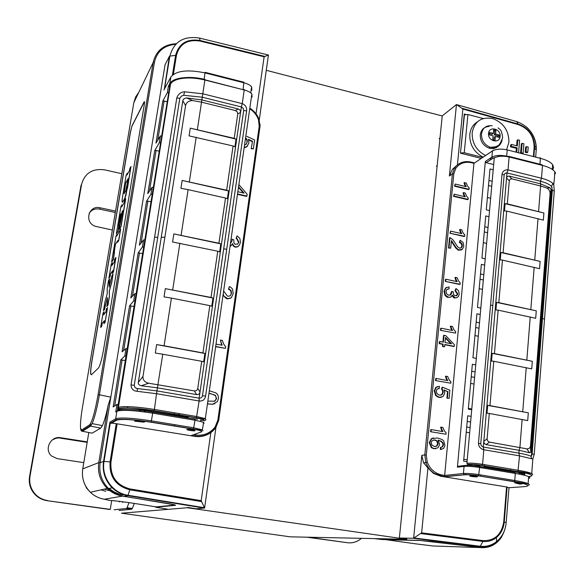<?xml version="1.0" encoding="UTF-8"?>
<svg xmlns="http://www.w3.org/2000/svg" width="585" height="585" viewBox="0 0 585 585"><rect width="100%" height="100%" fill="white"/><g stroke="black" fill="none" stroke-linecap="round" stroke-linejoin="round"><path stroke-width="0.88" d="M200.867 421.412L201.05 420.14M208.18 403.972L207.456 403.825M214.929 403.628L212.582 404.264L208.545 404.038L212.867 404.147L217.386 401.617L218.329 398.911C218.673 396.345 217.869 394.341 215.909 392.893L209.328 390.78M221.708 345.172L220.362 340.031L222.139 345.252L216.011 344.112M215.638 346.722L225.474 348.316L225.693 346.781L223.777 344.251L222.329 340.404L220.362 340.031M230.351 295.725L231.243 293.531L230.761 290.665L228.494 289.158L229.335 286.577L228.786 288.931L231.046 290.438L231.536 293.304L230.351 295.725L228.194 296.31L227.251 295.937L223.624 290.986M223.66 295.813L223.068 294.862M230.878 298.065L227.514 298.928L226.044 298.343L223.865 296.127L227.806 298.701L231.272 297.75L233.188 293.685L232.589 289.136L230.702 287.184L229.335 286.577M236.077 238.344L237.049 235.865L236.077 238.344L236.918 238.314L238.804 242.044L237.781 244.084L235.09 244.281L233.971 242.951L233.759 239.813L232.048 239.192L232.04 240.852L230.431 243.514M237.722 244.128L238.505 242.322L236.618 238.592M231.272 245.576L230.015 246.417M238.541 246.102L237.356 246.928L235.177 247.155L233.364 246.109L232.333 244.164M237.473 194.344L246.607 196.406L246.907 196.085L247.162 194.264L238.87 184.619M244.201 147.413L246.928 146.521L248.925 142.923L248.413 139.318L252.515 141.292L251.206 148.766L253.356 148.853L254.607 139.99L246.76 136.32M246.322 144.115L246.994 142.294L246.841 140.276L245.927 138.682M247.572 145.936L246.629 146.886L244.15 147.771M252.208 141.658L248.64 139.939M187.763 507.429L196.026 508.767L204.596 508.021L127.939 495.532L130.075 488.95L201.189 500.65L204.596 508.021M204.596 508.014L215.989 427.189M259.279 119.918L268.435 54.975L264.12 56.796L256.033 113.819M167.061 101.571L162.813 100.986L167.347 92.693L168.524 92.51M114.653 421.361L114.77 420.652M116.525 420.132L116.59 419.723M167.368 509.125L155.581 507.224L175.507 505.316L174.937 504.87L123.947 496.299C118.06 495.298 112.949 492.731 108.605 488.592C101.593 481.404 98.77 472.775 100.13 462.728L165.043 64.847L169.379 56.328L164.326 89.183M161.533 135.852L160.349 135.991L155.961 143.157L162.813 100.986M149.497 191.105L156.085 150.44L154.762 150.564L159.252 142.777L160.436 142.608M153.226 187.288L152.041 187.383L147.771 193.635L154.762 150.564M141.073 243.075L147.873 201.108L146.542 201.203L150.915 194.33L152.115 194.191M144.744 239.865L143.544 239.93L139.391 245.21L146.542 201.203M142.535 253.517L138.14 252.947L142.396 247.024L143.603 246.928M136.064 293.641L134.857 293.655L130.835 297.933L138.14 252.947M134.002 306.416L129.548 305.838L133.687 300.917L134.894 300.865M127.186 348.638L125.972 348.616L122.082 351.826L129.548 305.838M125.27 360.492L120.773 359.914L124.773 356.038L125.994 356.031M120.773 359.914L113.132 406.97L116.949 404.447L118.17 404.491M156.085 150.44L159.061 151.135M147.873 201.108L150.893 201.767M211.324 432.044L210.856 432.461C206.066 435.927 200.721 437.236 194.827 436.381L116.239 423.686L110.082 461.901L104.028 461.404L110.273 422.97L109.929 422.158L103.552 461.404L100.13 462.728L110.828 397.142L108.203 405.032C106.243 414.531 104.305 421.397 102.412 425.631L100.722 428.11L92.094 433.171L91.406 433.032M110.273 422.97L116.239 423.686M190.015 430.458L187.039 429.756C186.344 429.207 187.975 429.2 191.931 429.741L194.9 430.443C195.58 430.991 193.957 430.999 190.015 430.458M143.968 422.129L134.616 421.156L135.705 420.586L144.912 421.661L143.968 422.129L144.056 421.551M116.949 404.447L115.735 411.935L117.051 410.802M127.61 408.103L127.727 407.394M210.856 432.461L201.189 500.65M155.639 506.822L155.581 507.224M192.172 435.203L192.092 435.737M174.71 425.046L174.447 426.048M192.363 435.138L191.119 435.576L194.827 436.381M163.917 89.958L170.871 76.979L169.811 83.553L168.407 86.141L169.416 86.989M207.485 403.643L208.823 403.913M208.969 393.266L215.214 395.175L216.633 398.59L214.863 401.2L207.843 401.142M215.806 395.709L210.315 393.471M214.446 401.398L216.348 398.721L215.521 395.84M209.671 393.544L208.947 393.434M215.668 346.495L225.474 348.316M223.156 294.277L223.741 295.264M236.369 238.066L236.918 238.314M230.812 245.897L232.552 243.631L233.649 245.832L235.47 246.892L237.649 246.658L239.477 245.027L240.442 242.344L239.872 238.424L237.049 235.865M230.037 246.227L230.804 245.905M237.532 193.971L246.907 196.085M238.556 186.805L244.077 193.138L237.846 191.726M243.36 192.977L238.475 187.375M252.515 141.292L251.206 148.766M246.227 138.316L247.141 139.917L247.294 141.928L245.941 144.451L244.545 144.992M251.506 148.407L253.356 148.853M29.564 476.453L80.993 185.591L81.622 184.187L30.003 476.227L29.564 476.453C28.504 483.554 30.42 489.682 35.305 494.83C38.603 498.047 42.559 500.007 47.166 500.694L110.28 509.374L111.684 500.563M81.622 184.187C84.862 173.065 92.547 168.29 104.678 169.862L121.841 173.716M47.678 500.57C43.056 499.882 39.085 497.915 35.773 494.683C30.859 489.506 28.936 483.356 30.003 476.227M112.349 230.022L95.348 226.322C83.823 222.497 88.54 204.765 100.196 207.807L115.537 211.097M52.387 439.847L56.094 438.245L60.672 437.726C50.683 435.642 43.721 449.704 51.67 456.081L57.081 458.596L83.787 462.633M60.672 437.726L87.238 441.88M89.154 213.276C91.596 209.766 95.041 208.377 99.501 209.108L100.196 207.807M115.303 212.501L99.501 209.108M109.505 509.455L47.166 500.694M87.099 442.333L60.109 438.114M134.287 503.407L132.371 508.482L131.508 509.272L119.077 510.486M114.112 509.784L126.236 508.526L127.077 507.736L128.985 502.625M266.27 70.302L442.231 115.962M170.849 509.125L187.31 507.743L406.794 539.29L290.27 536.833L121.504 513.199L170.849 509.125M174.549 425.661L173.855 425.953M361.398 538.346C357.333 541.885 352.675 543.348 347.424 542.719L306.759 537.184M308.288 537.213L347.424 542.719M497.623 146.703C495.349 148.466 492.694 148.992 489.66 148.29L488.95 148.085C483.122 145.599 480.226 141.19 480.27 134.85C481.097 129.629 484.014 126.828 489.016 126.462M492.724 139.691L495.042 140.283L495.385 136.437L499.071 137.387L499.29 134.989L495.597 134.031L495.941 130.192L493.638 129.592L493.287 133.438L489.586 132.481L489.374 134.886L493.075 135.837L492.724 139.691M493.287 133.438L492.051 134.301L489.484 133.643M495.941 130.192L494.705 131.069L493.528 130.762M495.597 134.031L494.354 134.901L494.705 131.069M499.29 134.989L498.04 135.844L494.354 134.901M497.93 137.087L498.04 135.844M495.385 136.437L494.142 137.292L493.901 139.99M506.573 149.738L508.921 142.213C508.891 130.755 503.583 122.909 493.001 118.667C481.484 116.466 474.537 121.168 472.168 132.766C471.927 142.989 476.38 150.572 485.521 155.515M492.109 158.82L489.382 158.813M483.093 157.146C473.982 152.224 469.55 144.678 469.792 134.499C470.45 128.817 472.987 124.59 477.404 121.819M483.283 118.521L467.92 114.506L464.446 114.799L460.468 153.19L464.263 114.024L465.616 114.382M460.753 152.992L464.249 152.751L482.727 157.387M439.978 138.111L439.138 138.755M436.351 166.177L437.192 165.577M457.411 467.174L464.066 466.391L463.422 473.499L444.659 475.444L473.93 163.347L493.521 150.155L492.475 150.908L491.912 157.138L485.338 161.482L457.411 467.174L458.523 466.223L464.68 465.492M464.709 184.977L464 182.827L466.143 182.929L467.532 186.023L469.258 188.107L468.665 189.598L454.53 186.184L455.174 184.034L466.201 186.703L465.185 184.67L464.709 184.977L465.433 186.52M441.419 449.404L440.329 449.499L440.381 447.445L440.856 447.364L440.805 449.426L440.329 449.499M435.766 448.695L433.858 448.71L431.306 447.591L429.244 442.604L431.342 438.713L433.507 437.916M441.039 447.349L442.019 446.933L442.999 445.024L442.669 443.225L440.98 441.39L438.275 440.359M442.903 342.093L443.547 335.41L445.668 335.563L454.421 344.748L454.267 346.349L453.792 346.517L444.783 344.733M454.267 346.349L444.805 344.477L444.6 346.649L444.125 346.817L442.479 346.488L442.684 344.324L439.174 343.629L439.372 341.655L439.84 341.486L443.35 342.181L444.022 335.234M441.097 427.152L442.86 427.459L444.322 430.75L446.143 432.907L446.019 434.224L430.567 431.708L430.765 429.668L431.233 429.573L442.911 431.606L441.836 429.463L441.361 429.551L440.622 427.247L441.097 427.152L441.836 429.463M442.311 431.503L441.361 429.551M438.867 388.44L437.96 388.63M441.273 397.369L438.999 397.471L435.649 395.533L434.26 390.904L435.752 387.475L437.58 386.502M440.834 395.219L441.587 394.795L442.728 392.44L442.494 390.612L441.58 389.2L441.982 387.358L442.457 387.226L449.88 390.217L449.112 398.334L446.903 398.136L447.518 391.628L444.293 390.283M445.938 376.206L447.686 376.535L449.126 379.789L450.925 381.925L450.801 383.219L435.525 380.572L435.723 378.575L436.191 378.436L447.737 380.608L446.669 378.48L446.194 378.619L445.463 376.345L445.938 376.206L446.669 378.48M447.094 380.484L446.194 378.619M460.029 229.437L461.719 229.825L463.115 232.954L464.863 235.053L464.271 236.53L449.975 233.261L450.618 231.119L461.777 233.671L460.746 231.616L460.271 231.879L459.554 229.7L460.029 229.437L460.746 231.616M461.031 233.495L460.271 231.879M450.764 326.152L452.49 326.503L453.916 329.713L455.7 331.841L455.576 333.099L440.476 330.335L440.666 328.375L441.134 328.192L452.541 330.496L451.488 328.397L451.013 328.58L450.289 326.335L450.764 326.152L451.488 328.397M451.869 330.357L451.013 328.58M448.534 248.018L449.521 237.846L449.989 237.583L449.002 247.769L448.534 248.018L450.691 248.15L449.002 247.769M461.506 249.934L458.165 250.08L455.656 247.93L451.357 241.269M460.856 248.084L461.894 246.058L461.346 243.711L459.327 242.409L460.168 240.259L459.803 242.153L461.821 243.455L462.369 245.81L461.455 247.74L459.627 248.15L457.602 246.79L452.973 239.755L449.989 237.583M455.408 277.37L457.112 277.736L458.53 280.91L460.293 283.023L459.693 284.478L445.236 281.37L445.419 279.454L445.887 279.228L457.17 281.656L456.124 279.579L455.649 279.805L454.933 277.597L455.408 277.37L456.124 279.579M456.461 281.502L455.649 279.805M463.51 192.626L465.185 193.028L466.574 196.129L468.3 198.22L467.715 199.704L453.543 196.326L454.187 194.176L465.243 196.823L464.219 194.783L463.744 195.083L463.035 192.926L463.51 192.626L464.219 194.783M464.475 196.633L463.744 195.083M450.011 295.184L451.7 291.345L451.766 292.749L450.764 294.781L448.658 295.228L446.596 293.831L445.953 291.345L446.808 289.546L449.09 288.873L449.039 286.899L445.945 287.827L444.476 291.023L445.434 295.103L448.505 297.282L450.911 297.005L452.344 295.096L455.064 297.882L456.98 297.699L458.516 296.339L459.247 294.079L458.567 290.767L456.212 288.683L455.459 290.431L457.784 293.816L456.973 295.527L454.677 295.703L453.565 294.533L453.236 291.886L451.7 291.345M449.09 288.873L447.115 289.319M450.421 297.224L446.969 297.136L444.958 295.315L444.015 291.235L445.478 288.047L446.618 287.352M456.98 297.699L453.865 297.845L452.051 295.805M456.285 295.893L457.309 294.028L454.984 290.643L455.964 288.573M457.433 164.816L452.432 169.343L449.397 175.997L456.454 104.54L462.859 109.022L457.433 164.816L457.967 164.458M456.454 104.54L442.238 115.896L399.365 538.01L413.434 538.28L479.934 546.573L470.077 546.258L419.043 540.365L381.691 539.502L374.619 538.624M506.171 522.676L506.179 522.632C505.411 530.536 502.23 536.847 496.621 541.556C491.78 545.352 486.347 546.916 480.314 546.258L413.632 538.178L421.807 455.371L423.591 462.874L427.942 468.007L421.639 532.855L413.434 538.28M406.802 538.931L399.365 538.01M508.994 487.729L506.179 522.632L504.255 521.959L507.093 487.034L440.754 476.248L433.522 473.404L427.942 468.007M444.659 475.444L445.075 476.753L464.351 474.808L444.878 476.592L441.653 476.073L442.055 475.02L444.659 475.444M421.639 532.855L483.137 540.635L482.932 541.417C487.897 541.966 492.373 540.679 496.365 537.556C500.994 533.681 503.619 528.482 504.255 521.959L507.085 487.034L508.862 487.736M475.429 476.131L477.426 476.599C477.609 477.053 475.715 477.016 471.744 476.49L469.748 476.022L469.996 475.729L475.429 476.131M519.524 484.073L514.625 482.764L516.943 482.581L522.339 483.853L519.524 484.073L519.597 483.144M465.346 474.742L465.463 473.411M474.047 546.383L470.077 546.258M481.228 158.396L460.468 153.19M525.22 152.268L527.012 152.729L527.78 152.246L528.211 147.054L526.42 146.601L525.652 147.091L525.22 152.268L525.988 151.786L527.78 152.246M520.562 153.248L522.354 153.709L523.122 153.226L523.911 143.786L522.112 143.325L521.352 143.822L520.562 153.248L521.323 152.765L523.122 153.226M518.566 152.78L519.619 140.276L517.827 139.808L517.301 145.943L511.444 144.436L510.69 144.934L510.529 146.828L516.387 148.327L516.058 152.144M517.827 139.808L517.067 140.312L516.599 145.76M526.42 146.601L525.988 151.786M522.112 143.325L521.323 152.765M511.444 144.436L511.283 146.33L510.529 146.828M511.283 146.33L517.14 147.829L516.387 148.327M517.14 147.829L516.76 152.319M493.667 164.568L486.106 162.674L485.338 161.482M488.943 180.472L492.175 181.262M489.543 210.607L486.289 209.839L489.981 168.955L493.199 169.752M488.029 227.521L484.768 226.761M485.221 258.877L481.93 258.139L485.74 215.945L488.994 216.713M483.81 274.694L480.504 273.977M480.811 308.141L477.484 307.439L481.375 264.376L484.665 265.1M479.495 322.818L476.161 322.13M480.241 314.496L476.914 313.801L472.943 357.764L476.307 358.43M475.1 371.914L471.722 371.27M475.729 364.916L472.358 364.258L468.307 409.156L471.715 409.771M470.618 422.019L467.203 421.412M471.122 416.396L467.707 415.781L463.62 461.112L467.064 461.682M469.653 432.805L466.23 432.205M490.647 198.286L487.407 197.503M488.482 185.547L491.714 186.337M484.3 231.938L487.568 232.691M486.61 243.397L483.334 242.651M480.029 279.25L483.334 279.966M482.493 289.378L479.181 288.661M475.671 327.512L479.013 328.2M478.296 336.251L474.947 335.578M471.781 409.003L468.373 408.381M471.232 376.762L474.61 377.405M474.018 384.053L470.632 383.416M467.225 459.868L463.781 459.291M466.691 427.021L470.113 427.62M480.534 476.205L480.651 474.925M469.141 189.299L454.991 185.884L454.53 186.184M454.991 185.884L455.174 184.034M464.475 182.52L465.185 184.67M440.805 449.426L443.679 448.381L444.966 445.324L443.657 440.841L442.128 439.547L437.536 437.975L431.81 438.633L429.712 442.523L431.774 447.51L434.333 448.636L437.968 447.781L439.657 444.527L438.055 440.132L441.339 441.236L443.152 443.145L443.474 444.944L442.501 446.86L440.856 447.364M434.421 446.516L431.957 445.141L431.233 442.75L431.854 441.127L433.295 440.096L435.16 439.957L437.404 441.324L438.077 443.832L436.958 446.011L434.421 446.516M435.481 446.574L436.483 446.084L437.602 443.913L436.929 441.412L436 440.527L433.609 440.008M442.501 446.86L442.019 446.933M444.6 346.649L442.479 346.488M442.947 346.32L443.159 344.155L439.642 343.461L439.84 341.486M445.478 337.494L451.576 343.819L444.995 342.51L445.478 337.494M450.786 343.658L445.419 338.101M443.159 344.155L442.684 344.324M439.642 343.461L439.174 343.629M446.019 434.224L430.567 431.708M431.035 431.62L431.233 429.573M442.457 387.226L442.055 389.069L442.969 390.487L443.203 392.308L442.063 394.67L439.518 395.182L436.98 393.698L436.227 391.058L437.134 389.127L439.335 388.425L439.379 386.29L436.22 387.343L434.728 390.78L436.117 395.416L439.467 397.354L443.064 396.513L444.754 393.142L444.117 389.881L447.518 391.628M442.055 389.069L441.58 389.2M449.112 398.334L446.903 398.136M447.379 398.019L448 391.497M450.801 383.219L435.525 380.572M435.993 380.433L436.191 378.436M464.746 236.267L449.975 233.261M450.435 232.998L450.618 231.119M455.576 333.099L440.476 330.335M440.944 330.152L441.134 328.192M459.803 242.153L459.327 242.409M450.691 248.15L451.423 240.596L456.132 247.674L458.633 249.832L462.347 249.422L463.81 246.175L463.086 242.453L460.168 240.259M460.176 284.259L445.236 281.37M445.704 281.151L445.887 279.228M468.19 199.412L454.004 196.033L453.543 196.326M454.004 196.033L454.187 194.176M455.459 290.431L454.984 290.643M114.543 421.427L114.66 420.717M138.842 92.254L135.588 97.088L133.811 102.704L153.168 62.5L98.075 394.743C95.041 411.635 92.233 421.661 89.651 424.812L81.586 430.034L80.54 428.315C80.211 424.074 80.862 417.003 82.5 407.087L82.492 407.116M131.939 126.009L130.345 132.283L91.823 361.267C90.368 370.539 90.229 375.022 91.414 374.722L98.412 368.089L99.296 366.576C100.839 362.751 102.287 356.93 103.647 349.113L144.224 104.993C144.671 102.09 144.619 101.081 144.071 101.965L131.939 126.009L130.448 132.312L91.925 361.281C90.47 370.554 90.339 375.043 91.523 374.744M144.436 101.636L132.042 126.031M106.814 306.511L107.947 305.253L109.439 296.317L109.241 290.986L111.633 282.533L113.037 274.124L111.976 275.586L109.139 287.096L109.015 282.211L109.563 278.906L108.539 280.325L107.187 288.412L107.274 293.538L104.898 302.036L103.443 310.723L104.459 309.458L107.391 297.553L107.428 302.833L106.814 306.511L107.837 305.231L109.329 296.295M113.037 274.124L111.742 282.555L109.344 291.008L109.439 296.317M109.563 278.906L109.234 286.745M103.443 310.723L104.561 309.48L105.044 305.962M107.391 297.948L105.146 305.984M112.313 273.546L113.483 272.091L115.903 257.561L114.726 259.089L114.221 262.117L111.801 265.597L112.313 262.57L111.26 264.091L108.89 278.248L109.921 276.807L110.397 273.955L112.81 270.57L112.313 273.546L113.373 272.069L115.793 257.539M112.313 262.57L111.947 265.385M108.89 278.248L109.921 276.807M112.773 270.796L110.507 273.977L110.024 276.829M117.526 242.314L118.726 240.684L120.693 228.896L116.751 236.026L117.015 234.431L115.954 236.091L111.611 262.014L113.263 259.601L115.362 244.259L117.834 240.486L117.526 242.314L118.616 240.662L120.583 228.874M116.898 235.792L117.015 234.431M111.611 262.014L113.373 259.623L114.499 252.245M114.016 252.961L115.464 244.281L117.79 240.735M119.128 229.415L121.073 226.541L125.724 198.717L124.495 200.582L124.137 202.717L121.621 206.914L121.972 204.801L120.898 206.615L116.342 233.803L118.038 231.126L120.313 214.732L120.971 213.649L119.384 223.156L120.437 221.466L122.038 211.902L122.835 210.585L119.128 229.415L120.971 226.519L125.614 198.695M121.775 206.659L121.972 204.801M116.342 233.803L118.148 231.148L119.15 224.508M118.653 225.298L120.927 213.913M119.384 223.156L120.539 221.488L122.141 211.924L122.791 210.856M127.508 188.056L130.996 166.469L126.089 194.673L124.89 198.381L122.375 202.308M127.113 174.761L127.281 173.123L126.163 175.134L122.631 196.216C121.885 201.006 121.907 202.922 122.689 201.964L124.788 198.359L127.406 188.012M104.079 311.746L103.062 312.997L100.642 327.446L101.746 326.298L102.126 323.366L104.452 320.609L103.947 323.644L105.081 322.467L107.552 307.63L106.412 308.887L105.892 311.98L103.56 314.832L104.079 311.746L103.699 314.664M102.236 323.388L104.422 320.792M130.996 166.469L129.841 168.531L129.519 170.476L126.96 175.039L127.281 173.123M125.614 183.032L124.152 193.62L125.819 190.768L128.173 178.535L125.614 183.032L124.1 193.701M128.13 178.827L125.724 183.054M105.081 322.467L107.443 307.608M103.947 323.644L104.971 322.445M101.746 326.298L102.126 323.366M100.642 327.446L101.636 326.276M90.799 425.917L90.872 424.637M108.203 405.032L98.792 462.603C97.432 472.636 100.254 481.25 107.245 488.438C111.596 492.577 116.715 495.151 122.609 496.153L166.425 503.254C172.443 504.27 175.098 504.884 174.381 505.111L156.063 506.888L138.404 504.051C125.782 502.062 116.43 500.862 110.338 500.475L109.358 500.314M82.668 469.375L88.796 432.52M108.269 500.138L110.338 500.475M109.037 490.596L104.225 489.118M110.828 397.142L99.391 394.802C97.103 407.913 94.697 417.514 92.174 423.591L90.558 426.114L100.722 428.11M528.643 476.702L528.694 476.651C531.297 476.373 532.182 475.854 531.363 475.122C529.864 474.011 525.315 472.804 517.718 471.51L481.93 465.536L473.938 464.607L467.854 464.548L471.459 465.148L470.771 465.455M482.808 467.02L484.614 466.815L519.963 472.848M519.985 472.834L524.899 473.587M473.36 465.667L478.837 465.894L480.658 466.611M531.619 475.415L532.708 474.208L531.721 473.572L532.855 458.713L534.215 454.391L554.273 191.039L553.768 184.911L552.81 183.339C550.478 181.27 546.704 179.566 541.483 178.235L508.007 169.891L509.118 156.977C502.939 155.712 497.989 156.034 494.259 157.95L466.925 463.24L467.473 464.402C471.093 464.219 475.985 464.563 482.142 465.426L482.574 464.329C475.956 463.32 470.742 462.954 466.925 463.24M467.854 464.548L467.473 464.402M520.028 473.587L519.97 474.274M532.855 458.713L531.707 458.779L530.822 456.11L531.633 455.825L532.131 453.916L552.328 190.257L551.538 186.439L552.81 183.339M530.822 456.11C528.504 455.108 524.533 454.121 518.895 453.141L519.524 455.854L517.944 471.4L531.721 473.572C529.447 472.526 525.008 471.437 518.383 470.318L482.574 464.329L483.832 449.741L519.524 455.854L531.707 458.779M529.586 452.753L526.771 448.827C528.474 449.126 529.696 448.344 530.441 446.465L530.778 452.22L529.586 452.753L519.114 450.318L486.077 444.615L484.534 443.715L483.766 441.982L506.983 172.926L508.007 169.891C504.818 169.606 502.822 171.047 502.018 174.213L478.457 443.269L480.738 443.759L481.418 445.88L483.268 447.013L483.758 441.331L487.108 438.852L489.294 413.471L487.02 413.215L487.693 405.368L528.313 412.827L489.967 405.624L493.777 361.267L491.524 361.025L492.19 353.347L532.335 361.296L531.743 368.901L493.777 361.267M519.114 450.318L518.895 453.141L483.268 447.013L483.832 449.741C480.504 448.892 478.713 446.735 478.457 443.269M480.738 443.759L504.19 174.71L505.111 173.306L506.712 172.875L540.445 181.24C545.739 182.586 549.439 184.319 551.538 186.439M530.778 452.22L551.063 189.891L550.017 187.8L540.247 183.756L509.177 176.063L511.904 178.878L510.135 179.2L509.279 180.823L506.544 178.008L507.407 176.385L509.177 176.063M532.335 361.296L494.435 353.589L498.164 310.16L535.692 318.284L536.269 310.832L498.815 302.635L502.464 260.106L500.255 259.894L500.892 252.53L503.1 252.742L506.676 211.083L504.489 210.885L505.118 203.668L507.297 203.873L509.279 180.823M498.815 302.635L496.585 302.408L495.934 309.933L498.164 310.16M500.892 252.53L540.13 261.4L539.56 268.698L502.464 260.106M540.13 261.4L503.1 252.742M505.118 203.668L543.904 212.977L543.348 220.128L506.676 211.083M543.904 212.977L507.297 203.873M511.904 178.878L540.606 185.971L547.048 188.092C548.862 189.152 549.878 190.988 550.097 193.613L530.441 446.465M528.313 412.827L527.707 420.593L489.294 413.471M526.771 448.827L489.14 442.07L487.517 440.724L487.108 438.852M494.435 353.589L492.19 353.347M489.967 405.624L487.693 405.368M536.269 310.832L496.585 302.408M486.077 444.615L489.426 442.136M531.246 450.523L530.909 444.278M551.15 191.441L550.097 194.98M521.813 474.654L521.389 474.559L522.346 473.433L520.328 473.28L520.065 472.738M524.84 474.157L523.816 475.122M145.957 410.524L188.29 417.449L187.375 417.836M129.607 409.456L139.449 409.814M169.599 85.885L170.557 84.021C171.924 81.615 175.017 79.882 179.836 78.821C187.266 77.388 195.683 77.805 205.086 80.065L244.252 89.973C247.916 90.946 250.446 92.276 251.857 93.966L205.335 418.648L205.92 419.708L204.567 420.725L200.421 420.037M139.471 409.595L144.685 409.917L146.009 410.195L146.001 410.867M190.066 418.29L197.555 419.248M139.881 411.204L139.479 409.558M144.685 409.917L144.568 411.957L145.906 410.816L139.508 410.1M140.554 411.46L140.517 409.441M244.281 89.388L242.27 103.633L202.966 93.834L184.597 91.765C180.794 92.057 178.191 94.112 176.787 97.929L131.033 384.908C131.245 388.893 133.329 391.036 137.278 391.328L156.809 393.742L199.127 400.988L196.414 417.902L153.965 410.824C144.561 409.281 136.21 408.388 128.927 408.133C123.757 407.994 120.583 408.272 119.406 408.966L118.609 409.471L118.002 409.186L117.592 408.059L169.921 85.198M243.689 110.477L202.454 395.694C202.044 397.471 200.94 398.297 199.141 398.158L156.919 390.897L157.387 387.833L141.285 385.742C139.098 385.23 138.104 384.133 138.309 382.436L182.827 100.715C183.105 99.201 184.348 98.273 186.564 97.929L201.723 99.896L238.241 108.949L239.894 109.965L240.654 111.706L199.141 398.158L199.127 400.988C202.695 401.303 204.845 399.679 205.584 396.133L246.629 110.945L243.689 110.477L243.214 108.305L241.415 106.945L240.632 112.327L237.766 113.921L234.205 138.345L236.033 139.128L234.921 146.769L233.093 145.994L226.651 190.198L228.508 190.922L227.368 198.739L225.51 198.023L218.922 243.221L220.808 243.886L220.231 247.879L219.646 251.872L217.759 251.221L211.017 297.451L212.94 298.05L211.748 306.218L209.825 305.633L202.936 352.923L204.889 353.457L203.668 361.822L201.715 361.296L197.767 388.403C197.32 390.21 196.172 391.043 194.337 390.912L148.67 383.219C144.619 382.21 142.733 379.936 142.989 376.396L185.584 105.578C186.403 102.331 188.78 100.671 192.728 100.576L201.576 102.185L235.367 110.536L237.225 111.815L237.766 113.921M184.597 91.765L183.683 95.296L202.139 97.19L241.415 106.945L242.27 103.633C245.466 104.971 246.921 107.413 246.629 110.945M137.278 391.328L137.343 388.542L156.919 390.897L154.389 409.456C144.195 407.789 135.252 406.853 127.567 406.641C122.601 406.553 119.537 406.86 118.382 407.555L117.585 408.103M131.033 384.908L134.236 385.332L135.15 387.701L137.343 388.542M134.236 385.332L179.807 98.331L181.372 96.123L183.683 95.296M204.889 353.457L156.626 344.602L155.31 353.048L162.784 354.232L157.394 387.833L196.597 394.604L194.337 390.912M197.767 388.403L200.026 392.096C199.58 393.902 198.439 394.736 196.597 394.604M212.94 298.05L165.328 288.624L211.017 297.451M218.922 243.221L173.833 233.912L172.582 241.985L217.759 251.221M202.936 352.923L164.085 345.793L171.42 298.101L164.049 296.88L165.328 288.624M171.42 298.101L209.825 305.626M164.085 345.793L156.626 344.602M162.784 354.232L201.715 361.296M181.109 235.192L188.114 189.635L180.926 188.326L182.154 180.443L228.508 190.922M226.651 190.198L182.154 180.443M234.205 138.345L190.279 128.152L189.079 135.866L233.093 145.994M188.114 189.635L225.51 198.023M173.833 233.912L220.808 243.886M190.279 128.152L236.033 139.128M238.241 108.949L235.367 110.536M182.827 100.715L185.584 105.578M138.309 382.436L142.989 376.396M122.484 502.369L123.581 501.879M119.355 501.923L120.086 501.44M423.672 539.553L427.993 539.962M415.708 543.853L385.274 539.582M385.603 539.692L420.125 540.496L433.229 541.673M437.96 473.821L437.836 475.181M182.425 417.017L182.505 416.483M152.729 412.074L194.915 419.094L195.017 420.198L203.463 422.253L204.055 423.284L203.273 423.584M170.871 76.979C176.187 70.661 187.617 69.308 205.159 72.928L244.055 82.836C247.696 83.816 250.219 85.154 251.623 86.865L251.872 89.922L251.016 91.084M259.118 119.669L258.446 119.545L259.214 126.287L217.854 420.184L215.053 427.065C210.081 433.324 203.617 435.964 195.661 434.991L193.686 434.67M258.446 119.545C256.727 115.062 253.831 111.472 249.736 108.766M259.214 126.287L259.945 126.916L218.695 420.41M215.719 427.825L218.688 420.476L217.854 420.184M264.427 56.292L200.114 40.497L199.5 38.069M169.379 56.328L169.855 56.094C173.847 41.637 183.763 35.634 199.602 38.091L268.193 54.975M264.12 56.796L200.085 41.074L200.114 40.497C187.046 38.486 178.878 43.436 175.61 55.356L176.436 55.414L173.387 74.339M200.085 41.074C187.471 39.136 179.588 43.919 176.436 55.414M259.974 126.718L260.054 124.108M244.274 89.797L243.089 89.468L243.901 82.214L205.05 72.313L204.187 79.238M160.349 135.991L159.252 142.777M152.041 187.383L150.915 194.33M143.544 239.93L142.396 247.024M134.857 293.655L133.687 300.917M125.972 348.616L124.773 356.038M115.735 411.935L116.912 411.204L115.691 418.765L109.929 422.158M168.407 86.141L167.347 92.693M157.738 140.261L164.122 100.847M114.675 405.946L122.133 359.936M180.121 416.089L180.041 416.615M111.179 423.379L116.7 420.176C121.38 418.794 132.846 419.474 151.105 422.224L152.722 413.171C133.716 410.275 121.775 409.624 116.912 411.204L118.316 410.195C120.744 409.054 127.808 409.069 139.493 410.253L139.486 410.1M145.819 411.028L152.67 412.059L152.722 413.171L195.017 420.198L193.452 429.163C199.821 430.297 202.542 431.189 201.62 431.84L191.119 435.576M203.66 422.187L202.373 429.843L193.913 427.84L151.53 420.878C132.495 418.004 120.547 417.302 115.691 418.765L116.7 420.176M202.973 430.831L202.373 429.843C202.059 430.304 199.119 430.034 193.577 429.032L151.208 422.085C132.7 419.386 120.993 418.648 116.086 419.884L110.485 423.145M151.105 422.224L193.452 429.163M117.395 410.414L117.665 408.732M150.981 411.789L151.062 411.255M174.535 412.827L174.323 414.217M174.191 415.101L174.111 415.628M178.981 416.44L179.061 415.913M179.193 415.028L179.398 413.639M117.132 423.789L110.974 462.011L110.082 461.901C109.154 476.716 115.75 486.018 129.87 489.813L201.32 501.557M110.974 462.011C110.082 476.307 116.452 485.287 130.075 488.95M204.377 507.714L128.049 495.276C112.627 493.111 101.161 476.965 104.028 461.404L103.552 461.404C102.178 471.656 105.059 480.446 112.203 487.788C116.634 492.007 121.848 494.625 127.844 495.649L127.939 495.532C121.899 494.566 116.649 491.985 112.203 487.788L108.605 488.592M123.947 496.299L127.844 495.649L204.465 508.131M195.661 434.991L195.229 436.249C203.617 437.273 210.432 434.479 215.675 427.884L215.053 427.065M249.824 108.145C254.212 110.938 257.32 114.726 259.14 119.508L259.93 126.652L218.644 420.381L215.653 427.657C210.432 434.216 203.66 437.039 195.339 436.132L191.646 435.532M123.654 350.532L130.901 305.816M132.459 296.207L139.479 252.888M164.546 88.781L169.855 56.094L175.61 55.356L172.429 75.077M205.116 79.86L243.053 89.673M185.277 77.6C177.036 78.134 171.88 80.123 169.811 83.553L170.235 84.62M246.928 146.521L246.629 146.886M247.294 141.928L246.994 142.294M126.236 508.526L131.508 509.272M492.241 125.775C486.201 125.139 482.61 127.881 481.477 133.987C481.44 140.334 484.343 144.758 490.179 147.244C496.46 148.641 500.431 146.279 502.084 140.159M488.555 133.446C487.576 141.109 499.707 144.21 500.102 136.422C501.067 128.802 488.994 125.651 488.555 133.446M464.249 152.751L467.92 114.506M455.883 168.173L454.64 167.822C458.772 162.557 464.263 160.648 471.115 162.096L471.503 162.74C465.009 161.372 459.803 163.178 455.883 168.173L453.792 173.884L426.282 455.02L427.218 462.135C430.165 469.309 435.108 473.609 442.055 475.02M471.503 162.74L473.93 163.347L492.475 150.908C496.168 148.963 501.089 148.627 507.232 149.892L540.408 158.345C546.573 159.968 550.653 162.089 552.649 164.707L553.615 167.281L552.781 169.782M474.106 162.842L471.444 162.177M452.432 169.343L454.64 167.822L452.388 173.964L453.792 173.884M449.397 175.997L452.388 173.964L424.812 454.925L421.807 455.371M483.137 540.635C494.742 540.803 501.608 534.544 503.729 521.849L504.255 521.959C503.605 528.46 500.979 533.659 496.365 537.556L496.621 541.556C491.744 545.41 486.259 547.048 480.153 546.47L479.934 546.573C488.475 547.341 495.473 544.174 500.921 537.059C496 543.838 489.557 547.012 481.601 546.58M421.12 533.615L482.932 541.417L480.314 546.258L414.092 537.988M426.282 455.02L424.812 454.925L425.814 462.574L423.591 462.874M440.754 476.248L441.653 476.073L434.231 473.323L441.47 476.168L445.075 476.753M427.218 462.135L425.814 462.574C427.569 467.152 430.37 470.735 434.231 473.323L433.522 473.404M479.32 466.442L514.837 472.351L515.312 473.426L514.749 480.519L479.005 474.654C472.402 473.66 467.21 473.272 463.422 473.499L463.964 474.654C467.561 474.53 472.431 474.888 478.581 475.744L479.627 467.495L479.188 466.413C473.265 465.514 468.6 465.185 465.192 465.433L464.066 466.391C467.846 466.128 473.038 466.494 479.627 467.495L515.312 473.426C521.937 474.545 526.383 475.62 528.65 476.651C530.259 477.433 530.207 478.033 528.511 478.45M464.351 474.808C467.759 474.61 472.431 474.954 478.369 475.854L514.091 481.704C527.867 484.183 531.326 485.821 524.46 486.632L508.679 487.751M524.46 486.632L524.869 486.596M525.637 484.219L525.688 483.524M516.35 121.475L516.599 121.541C528.65 126.009 535.216 134.821 536.313 147.983L536.218 150.389M456.834 104.693L516.599 121.541L518.478 124.663C528.803 128.641 534.017 136.246 534.127 147.471L536.233 150.162L535.67 157.138M539.94 164.224L540.408 158.345L539.94 157.687L540.335 157.789M552.569 165.789L552.437 167.464M518.478 124.663L462.859 109.022M534.127 147.471L533.388 156.553M526.478 126.996C532.752 132.737 536.035 139.735 536.313 147.983L534.668 145.928L533.878 156.678L534.668 145.928C533.769 135.062 528.343 127.786 518.398 124.108L462.516 108.386M509.125 156.78L506.683 156.166L507.232 149.892M506.632 156.487L506.683 156.166C500.533 154.901 495.612 155.23 491.912 157.138L492.782 158.381L495.553 157.299M486.193 162.703L492.782 158.381M484.592 464.666L484.475 465.96M484.402 466.837L484.365 467.276M491.071 468.395L491.115 467.898M510.654 469.024L510.544 470.311M510.478 471.13L510.442 471.62M527.955 485.374C529.674 484.987 529.725 484.424 528.109 483.671C525.835 482.676 521.381 481.63 514.749 480.519L514.091 481.704M478.369 475.854L514.31 481.601C526.537 483.634 525.272 483.627 528.109 483.671L528.672 476.68C529.908 476.658 529.893 476.855 528.606 477.243M506.566 486.91L503.729 521.849M435.16 439.957L434.692 440.037M437.404 441.324L436.929 441.412M438.077 443.832L437.602 443.913M436.958 446.011L436.483 446.084M431.774 447.51L431.306 447.591M429.712 442.523L429.244 442.604M431.81 438.633L431.342 438.713M434.333 448.636L433.858 448.71M441.456 441.309L440.98 441.39M443.152 443.145L442.669 443.225M443.474 444.944L442.999 445.024M442.063 394.67L441.587 394.795M443.203 392.308L442.728 392.44M442.969 390.487L442.494 390.612M439.467 397.354L438.999 397.471M436.117 395.416L435.649 395.533M434.728 390.78L434.26 390.904M436.22 387.343L435.752 387.475M461.455 247.74L460.98 247.989M462.369 245.81L461.894 246.058M461.821 243.455L461.346 243.711M459.4 250.08L458.925 250.329M456.132 247.674L455.656 247.93M453.894 244.194L453.419 244.45M452.3 241.605L451.832 241.861M450.764 294.781L450.289 294.994M451.766 292.749L451.298 292.961M456.973 295.527L456.497 295.739M457.784 293.816L457.309 294.028M455.064 297.882L454.589 298.087M448.505 297.282L448.03 297.494M445.434 295.103L444.958 295.315M444.476 291.023L444.015 291.235M445.945 287.827L445.478 288.047M109.249 488.446C113.234 491.905 117.819 494.076 123.011 494.947M98.075 394.743L99.391 394.802L154.433 62.339C156.977 51.385 164.063 45.367 175.69 44.292M176.282 43.699C163.676 44.445 155.968 50.712 153.168 62.5L154.433 62.339M133.797 102.792L82.5 407.087M89.651 424.812L90.558 426.114L82.441 431.269L81.586 430.034M82.441 431.269L92.094 433.171M89.783 426.611L89.893 425.924M100.13 462.713L98.792 462.603L82.748 468.863C81.49 477.96 84.035 485.762 90.375 492.263L86.638 488.219L84.298 483.225M122.689 496.065L104.342 499.246C98.975 498.347 94.324 496.022 90.382 492.27L107.245 488.438C111.494 492.453 116.503 494.968 122.272 495.978M104.342 499.246L108.678 500.204M101.029 489.85L105.746 491.298M554.697 172.765L554.565 174.447M538.595 211.382L540.606 185.971L540.445 181.24L541.483 178.235L542.5 165.416L542.017 164.751L508.672 156.305L509.118 156.977L542.5 165.416C548.672 167.032 552.766 169.131 554.777 171.719L555.618 173.394M481.93 465.536L517.718 471.51M529.213 474.099L529.264 473.397M550.858 192.509L551.063 189.862M490.566 304.997L492.775 305.633M502.018 174.213L504.153 174.988M554.273 191.039L552.328 190.257M544.518 319.132L542.507 318.496M534.215 454.391L532.131 453.916M495.466 306.079L496.263 306.167M534.171 267.221L530.829 309.436M538.024 218.549L534.756 259.908M526.229 367.621L522.741 411.643M522.127 419.423L519.911 447.43L519.122 450.326M530.244 316.902L526.829 360.002M541.469 317.516L540.752 316.419M550.017 187.8L547.048 188.092M524.774 473.47L524.73 474.033L522.346 473.433L522.39 472.87M523.889 475.137L524.672 474.523M520.518 472.695L520.474 473.265M181.438 78.112C188.465 76.898 196.311 77.337 204.977 79.436L197.372 129.504M187.346 417.836L187.419 417.302M119.918 409.69L118.565 409.463M204.567 420.725L203.273 419.474L196.414 417.902M139.669 409.449L139.998 411.218L140.495 411.365L144.532 411.818L146.009 410.195M144.575 411.95L143.895 411.869M170.557 84.021L118.382 407.555L119.406 408.966M153.965 410.824L154.389 409.456L196.874 416.557L205.335 418.648C204.999 419.094 202.066 418.794 196.531 417.763L154.067 410.677C144.393 409.134 135.844 408.235 128.415 407.972C123.289 407.855 120.079 408.089 118.799 408.681L118.002 409.186L117.651 408.666M251.857 93.966L252.12 97.015M226.717 249.276L223.689 248.822M205.584 396.133L202.454 395.687M154.601 237.093L157.709 237.51M176.787 97.929L179.807 98.331M220.925 248.113L220.231 247.879M172.692 289.853L179.866 243.25M189.328 181.752L196.187 137.212M186.564 97.929L192.728 100.576M161.226 237.408L164.897 237.137M141.285 385.742L148.67 383.219M433.112 541.703L480.263 547.575L433.141 545.988L415.694 543.845M480.833 546.536L480.263 547.575C489.235 548.328 496.372 544.781 501.681 536.942M180.355 416.125L180.275 416.659M187.098 429.361L187.039 429.756M178.908 413.558L178.703 414.948M178.571 415.825L178.491 416.359M250.753 92.883L251.579 86.807M251.579 87.165L251.484 87.83M35.773 494.683L35.305 494.83M132.371 508.482L127.077 507.736M488.95 148.085L490.179 147.244C494.237 147.171 496.628 146.703 497.352 145.84C498.617 146.221 500.38 143.537 502.632 137.789C501.667 128.583 499.451 129.643 498.12 127.881M552.649 164.707L552.284 169.431M495.795 157.204L492.687 158.352L486.106 162.674M519.085 472.658L518.975 474.084M498.193 155.464L498.091 156.59M436 440.527L436.476 440.439M431.745 447.898L432.22 447.825M440.863 441.317L441.339 441.236M437.156 396.805L437.631 396.681M459.985 242.621L460.461 242.365M458.165 250.08L458.633 249.832M455.832 290.584L455.357 290.803M453.865 297.845L454.34 297.633M446.969 297.136L447.437 296.924M102.412 425.631L92.167 423.613L90.017 425.843L81.929 431.013C81.498 431.525 81.052 430.772 80.598 428.754M553.768 184.911L554.953 171.975M554.529 174.966L554.99 172.312M531.407 456.059L552.021 187.31M551.063 189.891L550.097 193.613M521.03 474.42L524.394 474.801L524.899 473.514M251.704 95.062L251.857 93.995M471.846 546.405L480.475 547.48C494.171 547.648 502.603 540.386 505.769 525.71"/></g></svg>
